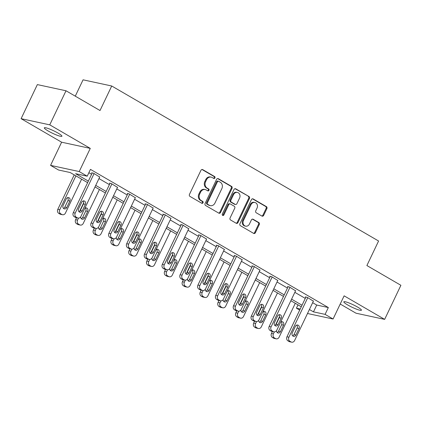 <?xml version="1.0" encoding="UTF-8"?>
<svg xmlns="http://www.w3.org/2000/svg" width="422" height="422" viewBox="0 0 422 422"><rect width="100%" height="100%" fill="white"/><g stroke="black" fill="none" stroke-linecap="round" stroke-linejoin="round"><path stroke-width="0.63" d="M214.951 177.936A1.05 0.897 102.2 0 0 214.613 176.544L202.708 169.628A1.498 1.277 102.2 0 0 200.951 170.314L189.462 194.4A1.498 1.277 102.2 0 0 189.942 196.388L201.848 203.298A1.05 0.897 102.2 0 0 202.745 201.426L201.199 200.534A4.79 4.093 102.2 0 1 199.659 194.167L200.614 192.163A4.79 4.093 102.2 0 1 205.208 189.562A4.79 4.093 102.2 0 1 206.242 189.963L207.782 190.86A1.05 0.897 102.2 0 0 208.679 188.987L207.139 188.091A4.79 4.093 102.2 0 1 205.593 181.729L206.548 179.719A4.79 4.093 102.2 0 1 211.142 177.119A4.79 4.093 102.2 0 1 212.176 177.52L213.717 178.416A1.05 0.897 102.2 0 0 214.951 177.936M213.553 178.321A1.05 0.897 102.2 0 0 213.838 176.375L201.985 169.491M201.684 203.209A1.05 0.897 102.2 0 0 201.969 201.262L200.429 200.366L201.199 200.534M207.619 190.765A1.05 0.897 102.2 0 0 207.904 188.819L206.363 187.922L207.139 188.091M357.587 307.079A9.759 1.356 -154.5 0 0 348.757 302.859A9.759 1.356 -154.5 0 0 343.819 301.809A9.759 1.356 -154.5 0 0 347.675 304.937A9.759 1.356 -154.5 0 0 356.5 309.157A9.759 1.356 -154.5 0 0 361.438 310.212A9.759 1.356 -154.5 0 0 357.587 307.079M58.072 133.104A9.759 1.356 -154.5 0 0 49.242 128.884A9.759 1.356 -154.5 0 0 44.31 127.834A9.759 1.356 -154.5 0 0 48.161 130.968A9.759 1.356 -154.5 0 0 56.991 135.188A9.759 1.356 -154.5 0 0 61.928 136.237A9.759 1.356 -154.5 0 0 58.072 133.104M261.904 216.059A1.498 1.277 102.2 0 0 263.66 215.373L266.883 208.616A1.498 1.277 102.2 0 0 266.403 206.627L253.179 198.947A1.498 1.277 102.2 0 0 251.422 199.632L239.933 223.713A1.498 1.277 102.2 0 0 240.419 225.701L253.638 233.382A1.498 1.277 102.2 0 0 255.4 232.696L259.287 224.536A1.498 1.277 102.2 0 0 258.807 222.547L253.147 219.261A1.498 1.277 102.2 0 0 251.391 219.946L249.46 223.992A4.004 3.423 102.2 0 1 245.62 226.166A4.004 3.423 102.2 0 1 243.468 220.511L251.027 204.659A4.004 3.423 102.2 0 1 254.867 202.486A4.004 3.423 102.2 0 1 257.024 208.141L255.764 210.784A1.498 1.277 102.2 0 0 256.244 212.772L261.904 216.059M312.655 302.69L316.722 305.048L328.337 307.554L325.082 314.369L333.074 319.011L307.501 313.493M66.006 90.772L49.754 124.849L21.1 118.672L37.352 84.595L66.006 90.772L100.019 110.532L111.719 85.998L378.587 241.009L366.887 265.543L400.9 285.298L384.648 319.375L344.125 295.838L333.074 319.011M21.1 118.672L61.623 142.209L90.271 148.386L49.754 124.849M90.271 148.386L79.22 171.559L87.212 176.196L75.596 173.69L88.351 181.101M328.337 307.554L90.461 169.38L87.212 176.196M232.037 188.376A1.498 1.277 102.2 0 0 231.557 186.387L218.338 178.706A1.498 1.277 102.2 0 0 216.576 179.392L205.092 203.478A1.498 1.277 102.2 0 0 205.572 205.467L218.796 213.142A1.498 1.277 102.2 0 0 220.553 212.456L232.037 188.376L231.267 188.207A1.498 1.277 102.2 0 0 230.781 186.218L217.615 178.569M235.761 188.829L248.98 196.504A1.498 1.277 102.2 0 1 249.46 198.493L237.976 222.579A1.498 1.277 102.2 0 1 236.214 223.264L230.56 219.978A1.498 1.277 102.2 0 1 230.074 217.989L234.732 208.22A1.498 1.277 102.2 0 0 234.252 206.231L230.502 204.053A1.498 1.277 102.2 0 0 228.74 204.739L223.892 214.909A1.05 0.897 102.2 0 1 222.32 213.996L233.999 189.515A1.498 1.277 102.2 0 1 235.761 188.829L235.091 188.681M340.216 304.03L355.994 313.198L384.648 319.375M111.719 85.998L83.071 79.821L75.274 96.158M88.878 172.703L91.6 174.286M98.98 178.575L109.409 184.63M116.788 188.919L127.217 194.975M134.592 199.258L145.02 205.314M152.4 209.602L162.829 215.658M170.208 219.946L180.632 226.002M188.012 230.285L198.44 236.346M205.82 240.63L216.249 246.685M223.623 250.974L234.052 257.03M241.431 261.318L251.86 267.374M259.24 271.657L269.663 277.718M277.043 282.002L287.472 288.057M294.851 292.346L305.28 298.401M99.708 177.045L93.52 173.21L91.585 172.793L92.16 173.125M117.516 187.389L111.329 183.554L109.393 183.137L109.963 183.47M135.325 197.733L129.137 193.898L127.201 193.476L127.771 193.809M153.128 208.072L146.94 204.237L145.004 203.821L145.574 204.153M170.936 218.417L164.749 214.582L162.813 214.165L163.383 214.497M188.739 228.761L182.552 224.926L180.616 224.509L181.191 224.836M206.548 239.105L200.36 235.27L198.424 234.848L198.994 235.181M224.356 249.444L218.169 245.609L216.233 245.193L216.802 245.525M242.159 259.788L235.972 255.954L234.036 255.537L234.606 255.869M259.968 270.133L253.78 266.298L251.844 265.881L252.414 266.208M277.771 280.477L271.583 276.637L269.647 276.22L270.217 276.552M295.579 290.816L289.392 286.981L287.456 286.564L288.026 286.897M313.388 301.16L307.2 297.325L305.259 296.909L305.834 297.241M299.704 310.091L296.434 308.187L300.221 309.004M298.016 304.869L296.434 308.187M87.612 182.652L70.173 172.524L58.558 170.019L50.571 165.377L79.22 171.559M61.623 142.209L50.571 165.377M309.405 309.5L313.467 311.863L325.082 314.369M95.731 185.39L106.159 191.446M113.539 195.729L123.962 201.79M131.342 206.073L141.771 212.129M149.151 216.417L159.579 222.473M166.954 226.762L177.382 232.817M184.762 237.101L195.191 243.162M202.571 247.445L212.994 253.501M220.374 257.789L230.802 263.845M238.182 268.134L248.611 274.189M255.985 278.473L266.414 284.528M273.794 288.817L284.222 294.873M291.602 299.161L302.025 305.217M301.287 306.768L290.858 300.712M283.484 296.423L273.055 290.368M265.675 286.079L255.247 280.023M247.867 275.74L237.444 269.679M230.064 265.396L219.635 259.34M212.255 255.052L201.827 248.996M194.452 244.707L184.024 238.652M176.644 234.368L166.215 228.313M158.836 224.024L148.412 217.968M141.032 213.68L130.604 207.624M123.224 203.341L112.795 197.28M105.421 192.996L94.992 186.941M316.722 305.048L313.467 311.863M211.142 177.119L210.372 176.955A4.79 4.093 102.2 0 0 205.778 179.556L206.548 179.719M206.363 187.922A4.79 4.093 102.2 0 1 204.818 181.56L205.778 179.556M205.208 189.562L204.438 189.394A4.79 4.093 102.2 0 0 199.843 191.994L200.614 192.163M200.429 200.366A4.79 4.093 102.2 0 1 198.883 194.004L199.843 191.994M218.744 213.115A1.498 1.277 102.2 0 0 219.778 212.287L231.267 188.207M218.675 181.296A1.05 0.897 102.2 0 0 217.446 181.776L207.36 202.913A1.05 0.897 102.2 0 0 207.698 204.306L209.323 205.25A4.79 4.093 102.2 0 0 210.356 205.651A4.79 4.093 102.2 0 0 214.951 203.051L221.845 188.602A4.79 4.093 102.2 0 0 220.3 182.241L218.675 181.296M218.448 181.207L217.673 181.043A1.05 0.897 102.2 0 0 216.671 181.608L217.446 181.776M210.356 205.651L209.581 205.482A4.79 4.093 102.2 0 1 208.552 205.081L206.928 204.142A1.05 0.897 102.2 0 1 206.59 202.75L216.671 181.608M235.033 188.692L248.98 196.504M236.167 223.233A1.498 1.277 102.2 0 0 237.201 222.41L248.685 198.329A1.498 1.277 102.2 0 0 248.205 196.341M230.175 203.926L229.404 203.763A1.498 1.277 102.2 0 0 227.964 204.575L223.117 214.74L223.892 214.909M222.521 215.289A1.05 0.897 102.2 0 0 223.117 214.74M239.569 198.087A4.004 3.423 102.2 0 0 237.417 192.432A4.004 3.423 102.2 0 0 233.577 194.605L230.908 200.192A1.498 1.277 102.2 0 0 231.393 202.18L235.144 204.359A1.498 1.277 102.2 0 0 236.906 203.673L239.569 198.087M237.417 192.432L236.642 192.268A4.004 3.423 102.2 0 0 232.802 194.436L233.577 194.605M235.471 204.485L234.695 204.317A1.498 1.277 102.2 0 1 234.374 204.195L230.618 202.011A1.498 1.277 102.2 0 1 230.138 200.023L232.802 194.436M254.867 202.486L254.097 202.317A4.004 3.423 102.2 0 0 250.257 204.491L251.027 204.659M245.62 226.166L244.844 226.002A4.004 3.423 102.2 0 1 242.692 220.347L250.257 204.491M253.585 233.355A1.498 1.277 102.2 0 0 254.624 232.527L258.517 224.367A1.498 1.277 102.2 0 0 258.032 222.378L252.425 219.123M261.851 216.027A1.498 1.277 102.2 0 0 262.885 215.204L266.108 208.447A1.498 1.277 102.2 0 0 265.628 206.458L252.456 198.809M74.235 174.882L57.803 209.338A3.049 2.606 -77.8 0 0 58.785 213.39L59.929 214.054A3.049 2.606 -77.8 0 0 60.583 214.307L62.519 214.724A3.049 2.606 102.2 0 0 65.447 213.073L81.615 179.171M62.519 214.724A3.049 2.606 102.2 0 1 61.865 214.471L60.721 213.806A3.049 2.606 102.2 0 1 59.739 209.755L75.907 175.853M63.511 208.394A2.442 2.084 102.2 0 0 64.824 207.149L67.942 200.608A2.442 2.084 102.2 0 0 67.536 197.66M66.76 207.566L69.878 201.025A2.442 2.084 102.2 0 0 68.57 197.58A2.442 2.084 102.2 0 0 66.228 198.904L63.105 205.445A2.442 2.084 102.2 0 0 64.418 208.89A2.442 2.084 102.2 0 0 66.76 207.566L64.824 207.149M99.798 176.855L80.934 216.412A3.049 2.606 102.2 0 1 78.007 218.068A3.049 2.606 102.2 0 1 77.353 217.81L76.208 217.145A3.049 2.606 102.2 0 1 75.227 213.094L94.095 173.542M92.249 172.936L73.291 212.677L75.227 213.094M82.248 210.905A2.442 2.084 -77.8 0 1 79.906 212.229A2.442 2.084 -77.8 0 1 78.592 208.784L81.715 202.243A2.442 2.084 -77.8 0 1 84.057 200.919A2.442 2.084 -77.8 0 1 85.365 204.364L82.248 210.905L80.312 210.488A2.442 2.084 -77.8 0 1 78.998 211.738M83.028 200.999A2.442 2.084 -77.8 0 1 83.429 203.947L80.312 210.488M78.007 218.068L76.071 217.647A3.049 2.606 -77.8 0 1 75.417 217.393L74.272 216.729A3.049 2.606 -77.8 0 1 73.291 212.677M83.709 202.702L79.536 211.443M76.53 217.747L75.612 219.683A3.049 2.606 -77.8 0 0 76.593 223.734L77.732 224.398A3.049 2.606 -77.8 0 0 78.392 224.652L80.328 225.068A3.049 2.606 102.2 0 0 83.25 223.412L99.423 189.515M80.328 225.068A3.049 2.606 102.2 0 1 79.668 224.815L78.529 224.151A3.049 2.606 102.2 0 1 77.548 220.099L78.492 218.116M81.319 218.738A2.442 2.084 102.2 0 0 82.628 217.494L85.75 210.953A2.442 2.084 102.2 0 0 85.344 207.999M80.639 216.913A2.442 2.084 102.2 0 0 82.227 219.234A2.442 2.084 102.2 0 0 84.564 217.91L87.686 211.369A2.442 2.084 102.2 0 0 86.373 207.925A2.442 2.084 102.2 0 0 84.806 208.294M101.512 213.047L97.345 221.787M94.338 228.091L93.415 230.022A3.049 2.606 -77.8 0 0 94.396 234.078L95.541 234.737A3.049 2.606 -77.8 0 0 96.195 234.996L98.131 235.413A3.049 2.606 102.2 0 0 101.058 233.756L117.226 199.854M98.131 235.413A3.049 2.606 102.2 0 1 97.477 235.154L96.332 234.495A3.049 2.606 102.2 0 1 95.351 230.444L96.295 228.46M99.123 229.083A2.442 2.084 102.2 0 0 100.436 227.838L103.559 221.292A2.442 2.084 102.2 0 0 103.153 218.343M98.447 227.258A2.442 2.084 102.2 0 0 100.03 229.579A2.442 2.084 102.2 0 0 102.372 228.255L105.495 221.714A2.442 2.084 102.2 0 0 104.181 218.264A2.442 2.084 102.2 0 0 102.615 218.633M117.606 187.199L98.743 226.751A3.049 2.606 102.2 0 1 95.815 228.407A3.049 2.606 102.2 0 1 95.156 228.154L94.016 227.49A3.049 2.606 102.2 0 1 93.035 223.438L111.899 183.887M110.052 183.28L91.099 223.022L93.035 223.438M100.051 221.249A2.442 2.084 -77.8 0 1 97.714 222.573A2.442 2.084 -77.8 0 1 96.401 219.129L99.523 212.588A2.442 2.084 -77.8 0 1 101.86 211.264A2.442 2.084 -77.8 0 1 103.174 214.708L100.051 221.249L98.115 220.833A2.442 2.084 -77.8 0 1 96.807 222.077M100.832 211.338A2.442 2.084 -77.8 0 1 101.238 214.292L98.115 220.833M95.815 228.407L93.879 227.991A3.049 2.606 -77.8 0 1 93.22 227.738L92.08 227.073A3.049 2.606 -77.8 0 1 91.099 223.022M135.415 197.543L116.546 237.095A3.049 2.606 102.2 0 1 113.618 238.752A3.049 2.606 102.2 0 1 112.964 238.499L111.819 237.834A3.049 2.606 102.2 0 1 110.838 233.783L129.707 194.225M127.861 193.619L108.902 233.366L110.838 233.783M117.859 231.594A2.442 2.084 -77.8 0 1 115.517 232.918A2.442 2.084 -77.8 0 1 114.209 229.473L117.327 222.927A2.442 2.084 -77.8 0 1 119.669 221.603A2.442 2.084 -77.8 0 1 120.982 225.053L117.859 231.594L115.923 231.177A2.442 2.084 -77.8 0 1 114.615 232.422M118.64 221.682A2.442 2.084 -77.8 0 1 119.046 224.636L115.923 231.177M113.618 238.752L111.682 238.335A3.049 2.606 -77.8 0 1 111.028 238.077L109.884 237.417A3.049 2.606 -77.8 0 1 108.902 233.366M119.32 223.391L115.153 232.132M112.146 238.435L111.223 240.366A3.049 2.606 -77.8 0 0 112.205 244.417L113.344 245.082A3.049 2.606 -77.8 0 0 114.003 245.335L115.939 245.757A3.049 2.606 102.2 0 0 118.867 244.101L135.035 210.198M115.939 245.757A3.049 2.606 102.2 0 1 115.28 245.498L114.14 244.839A3.049 2.606 102.2 0 1 113.159 240.783L114.104 238.799M116.931 239.427A2.442 2.084 102.2 0 0 118.244 238.177L121.362 231.636A2.442 2.084 102.2 0 0 120.956 228.687M116.25 237.597A2.442 2.084 102.2 0 0 117.838 239.923A2.442 2.084 102.2 0 0 120.18 238.599L123.298 232.053A2.442 2.084 102.2 0 0 121.984 228.608A2.442 2.084 102.2 0 0 120.418 228.977M137.124 233.735L132.956 242.471M129.95 248.774L129.026 250.71A3.049 2.606 -77.8 0 0 130.013 254.761L131.152 255.426A3.049 2.606 -77.8 0 0 131.812 255.679L133.748 256.096A3.049 2.606 102.2 0 0 136.67 254.445L152.843 220.542M133.748 256.096A3.049 2.606 102.2 0 1 133.088 255.843L131.949 255.178A3.049 2.606 102.2 0 1 130.962 251.127L131.912 249.144M134.739 249.766A2.442 2.084 102.2 0 0 136.048 248.521L139.17 241.98A2.442 2.084 102.2 0 0 138.764 239.026M134.059 247.941A2.442 2.084 102.2 0 0 135.641 250.262A2.442 2.084 102.2 0 0 137.983 248.938L141.106 242.397A2.442 2.084 102.2 0 0 139.793 238.952A2.442 2.084 102.2 0 0 138.226 239.321M154.932 244.074L150.765 252.815M147.758 259.119L146.835 261.054A3.049 2.606 -77.8 0 0 147.816 265.106L148.961 265.77A3.049 2.606 -77.8 0 0 149.615 266.024L151.551 266.44A3.049 2.606 102.2 0 0 154.478 264.784L170.646 230.881M151.551 266.44A3.049 2.606 102.2 0 1 150.897 266.187L149.752 265.522A3.049 2.606 102.2 0 1 148.771 261.471L149.715 259.488M152.542 260.11A2.442 2.084 102.2 0 0 153.856 258.865L156.973 252.324A2.442 2.084 102.2 0 0 156.567 249.37M151.862 258.285A2.442 2.084 102.2 0 0 153.45 260.606A2.442 2.084 102.2 0 0 155.792 259.282L158.909 252.741A2.442 2.084 102.2 0 0 157.601 249.291A2.442 2.084 102.2 0 0 156.029 249.666M153.218 207.888L134.354 247.44A3.049 2.606 102.2 0 1 131.427 249.096A3.049 2.606 102.2 0 1 130.767 248.838L129.628 248.178A3.049 2.606 102.2 0 1 128.647 244.127L147.51 204.57M145.664 203.963L126.711 243.705L128.647 244.127M135.668 241.938A2.442 2.084 -77.8 0 1 133.326 243.262A2.442 2.084 -77.8 0 1 132.012 239.812L135.135 233.271A2.442 2.084 -77.8 0 1 137.477 231.947A2.442 2.084 -77.8 0 1 138.785 235.392L135.668 241.938L133.732 241.516A2.442 2.084 -77.8 0 1 132.418 242.766M136.443 232.026A2.442 2.084 -77.8 0 1 136.849 234.975L133.732 241.516M131.427 249.096L129.491 248.679A3.049 2.606 -77.8 0 1 128.831 248.421L127.692 247.761A3.049 2.606 -77.8 0 1 126.711 243.705M171.026 218.227L152.157 257.784A3.049 2.606 102.2 0 1 149.235 259.435A3.049 2.606 102.2 0 1 148.576 259.182L147.436 258.517A3.049 2.606 102.2 0 1 146.45 254.466L165.318 214.914M163.472 214.307L144.514 254.049L146.45 254.466M153.471 252.277A2.442 2.084 -77.8 0 1 151.134 253.601A2.442 2.084 -77.8 0 1 149.821 250.156L152.938 243.615A2.442 2.084 -77.8 0 1 155.28 242.291A2.442 2.084 -77.8 0 1 156.594 245.736L153.471 252.277L151.535 251.86A2.442 2.084 -77.8 0 1 150.227 253.11M154.252 242.37A2.442 2.084 -77.8 0 1 154.658 245.319L151.535 251.86M149.235 259.435L147.299 259.018A3.049 2.606 -77.8 0 1 146.64 258.765L145.5 258.1A3.049 2.606 -77.8 0 1 144.514 254.049M188.829 228.571L169.966 268.123A3.049 2.606 102.2 0 1 167.038 269.779A3.049 2.606 102.2 0 1 166.384 269.526L165.239 268.861A3.049 2.606 102.2 0 1 164.258 264.81L183.127 225.258M181.281 224.652L162.322 264.394L164.258 264.81M171.279 262.621A2.442 2.084 -77.8 0 1 168.937 263.945A2.442 2.084 -77.8 0 1 167.624 260.501L170.746 253.96A2.442 2.084 -77.8 0 1 173.089 252.636A2.442 2.084 -77.8 0 1 174.397 256.08L171.279 262.621L169.343 262.204A2.442 2.084 -77.8 0 1 168.03 263.449M172.055 252.709A2.442 2.084 -77.8 0 1 172.461 255.663L169.343 262.204M167.038 269.779L165.102 269.363A3.049 2.606 -77.8 0 1 164.448 269.109L163.303 268.445A3.049 2.606 -77.8 0 1 162.322 264.394M172.74 254.419L168.568 263.159M165.561 269.463L164.643 271.393A3.049 2.606 -77.8 0 0 165.624 275.45L166.764 276.109A3.049 2.606 -77.8 0 0 167.423 276.368L169.359 276.785A3.049 2.606 102.2 0 0 172.281 275.128L188.455 241.226M169.359 276.785A3.049 2.606 102.2 0 1 168.7 276.526L167.56 275.867A3.049 2.606 102.2 0 1 166.579 271.815L167.523 269.832M170.351 270.455A2.442 2.084 102.2 0 0 171.659 269.21L174.782 262.663A2.442 2.084 102.2 0 0 174.376 259.715M169.67 268.629A2.442 2.084 102.2 0 0 171.258 270.95A2.442 2.084 102.2 0 0 173.595 269.626L176.718 263.08A2.442 2.084 102.2 0 0 175.404 259.635A2.442 2.084 102.2 0 0 173.838 260.005M206.638 238.915L187.774 278.467A3.049 2.606 102.2 0 1 184.847 280.124A3.049 2.606 102.2 0 1 184.187 279.87L183.048 279.206A3.049 2.606 102.2 0 1 182.067 275.155L200.93 235.597M199.084 234.991L180.131 274.738L182.067 275.155M189.082 272.965A2.442 2.084 -77.8 0 1 186.746 274.289A2.442 2.084 -77.8 0 1 185.432 270.845L188.555 264.299A2.442 2.084 -77.8 0 1 190.892 262.975A2.442 2.084 -77.8 0 1 192.205 266.424L189.082 272.965L187.146 272.549A2.442 2.084 -77.8 0 1 185.838 273.794M189.863 263.054A2.442 2.084 -77.8 0 1 190.269 266.002L187.146 272.549M184.847 280.124L182.911 279.707A3.049 2.606 -77.8 0 1 182.251 279.448L181.112 278.789A3.049 2.606 -77.8 0 1 180.131 274.738M190.544 264.763L186.376 273.503M183.37 279.807L182.446 281.738A3.049 2.606 -77.8 0 0 183.428 285.789L184.572 286.454A3.049 2.606 -77.8 0 0 185.226 286.707L187.162 287.129A3.049 2.606 102.2 0 0 190.09 285.472L206.258 251.57M187.162 287.129A3.049 2.606 102.2 0 1 186.508 286.87L185.363 286.206A3.049 2.606 102.2 0 1 184.382 282.154L185.327 280.171M188.154 280.799A2.442 2.084 102.2 0 0 189.467 279.549L192.59 273.008A2.442 2.084 102.2 0 0 192.184 270.059M187.479 278.968A2.442 2.084 102.2 0 0 189.061 281.289A2.442 2.084 102.2 0 0 191.403 279.965L194.526 273.424A2.442 2.084 102.2 0 0 193.213 269.98A2.442 2.084 102.2 0 0 191.646 270.349M224.446 249.26L205.577 288.812A3.049 2.606 102.2 0 1 202.65 290.468A3.049 2.606 102.2 0 1 201.996 290.209L200.851 289.55A3.049 2.606 102.2 0 1 199.87 285.494L218.738 245.942M216.892 245.335L197.934 285.077L199.87 285.494M206.891 283.31A2.442 2.084 -77.8 0 1 204.549 284.634A2.442 2.084 -77.8 0 1 203.24 281.184L206.358 274.643A2.442 2.084 -77.8 0 1 208.7 273.319A2.442 2.084 -77.8 0 1 210.014 276.763L206.891 283.31L204.955 282.888A2.442 2.084 -77.8 0 1 203.647 284.138M207.671 273.398A2.442 2.084 -77.8 0 1 208.078 276.347L204.955 282.888M202.65 290.468L200.714 290.051A3.049 2.606 -77.8 0 1 200.06 289.793L198.915 289.128A3.049 2.606 -77.8 0 1 197.934 285.077M208.352 275.102L204.185 283.842M201.178 290.146L200.255 292.082A3.049 2.606 -77.8 0 0 201.236 296.133L202.375 296.798A3.049 2.606 -77.8 0 0 203.035 297.051L204.971 297.468A3.049 2.606 102.2 0 0 207.898 295.811L224.066 261.914M204.971 297.468A3.049 2.606 102.2 0 1 204.311 297.215L203.172 296.55A3.049 2.606 102.2 0 1 202.191 292.499L203.135 290.515M205.962 291.138A2.442 2.084 102.2 0 0 207.276 289.893L210.393 283.352A2.442 2.084 102.2 0 0 209.987 280.398M205.282 289.313A2.442 2.084 102.2 0 0 206.87 291.634A2.442 2.084 102.2 0 0 209.212 290.31L212.329 283.769A2.442 2.084 102.2 0 0 211.016 280.324A2.442 2.084 102.2 0 0 209.449 280.693M242.249 259.599L223.386 299.156A3.049 2.606 102.2 0 1 220.458 300.807A3.049 2.606 102.2 0 1 219.799 300.554L218.659 299.889A3.049 2.606 102.2 0 1 217.678 295.838L236.542 256.286M234.695 255.679L215.742 295.421L217.678 295.838M224.699 293.649A2.442 2.084 -77.8 0 1 222.357 294.973A2.442 2.084 -77.8 0 1 221.044 291.528L224.166 284.987A2.442 2.084 -77.8 0 1 226.503 283.663A2.442 2.084 -77.8 0 1 227.817 287.108L224.699 293.649L222.763 293.232A2.442 2.084 -77.8 0 1 221.45 294.477M225.475 283.742A2.442 2.084 -77.8 0 1 225.881 286.691L222.763 293.232M220.458 300.807L218.522 300.39A3.049 2.606 -77.8 0 1 217.863 300.137L216.723 299.472A3.049 2.606 -77.8 0 1 215.742 295.421M226.155 285.446L221.988 294.187M218.981 300.49L218.058 302.426A3.049 2.606 -77.8 0 0 219.044 306.477L220.184 307.137A3.049 2.606 -77.8 0 0 220.843 307.395L222.779 307.812A3.049 2.606 102.2 0 0 225.701 306.156L241.875 272.253M222.779 307.812A3.049 2.606 102.2 0 1 222.12 307.559L220.98 306.894A3.049 2.606 102.2 0 1 219.994 302.843L220.943 300.86M223.771 301.482A2.442 2.084 102.2 0 0 225.079 300.237L228.202 293.696A2.442 2.084 102.2 0 0 227.796 290.742M223.09 299.657A2.442 2.084 102.2 0 0 224.673 301.978A2.442 2.084 102.2 0 0 227.015 300.654L230.138 294.113A2.442 2.084 102.2 0 0 228.824 290.663A2.442 2.084 102.2 0 0 227.258 291.038M260.058 269.943L241.189 309.495A3.049 2.606 102.2 0 1 238.266 311.151A3.049 2.606 102.2 0 1 237.607 310.898L236.468 310.233A3.049 2.606 102.2 0 1 235.481 306.182L254.35 266.63M252.504 266.024L233.545 305.765L235.481 306.182M242.502 303.993A2.442 2.084 -77.8 0 1 240.165 305.317A2.442 2.084 -77.8 0 1 238.852 301.872L241.97 295.331A2.442 2.084 -77.8 0 1 244.312 294.007A2.442 2.084 -77.8 0 1 245.625 297.452L242.502 303.993L240.566 303.576A2.442 2.084 -77.8 0 1 239.258 304.821M243.283 294.081A2.442 2.084 -77.8 0 1 243.689 297.035L240.566 303.576M238.266 311.151L236.331 310.734A3.049 2.606 -77.8 0 1 235.671 310.481L234.532 309.817A3.049 2.606 -77.8 0 1 233.545 305.765M243.963 295.79L239.796 304.531M236.789 310.835L235.866 312.765A3.049 2.606 -77.8 0 0 236.847 316.817L237.992 317.481A3.049 2.606 -77.8 0 0 238.646 317.74L240.582 318.156A3.049 2.606 102.2 0 0 243.51 316.5L259.678 282.598M240.582 318.156A3.049 2.606 102.2 0 1 239.928 317.898L238.783 317.238A3.049 2.606 102.2 0 1 237.802 313.182L238.746 311.204M241.574 311.826A2.442 2.084 102.2 0 0 242.887 310.576L246.005 304.035A2.442 2.084 102.2 0 0 245.599 301.086M240.893 310.001A2.442 2.084 102.2 0 0 242.481 312.322A2.442 2.084 102.2 0 0 244.823 310.998L247.941 304.452A2.442 2.084 102.2 0 0 246.633 301.007A2.442 2.084 102.2 0 0 245.061 301.377M277.861 280.287L258.997 319.839A3.049 2.606 102.2 0 1 256.07 321.495A3.049 2.606 102.2 0 1 255.415 321.237L254.271 320.578A3.049 2.606 102.2 0 1 253.29 316.526L272.158 276.969M270.312 276.363L251.354 316.104L253.29 316.526M260.311 314.337A2.442 2.084 -77.8 0 1 257.969 315.661A2.442 2.084 -77.8 0 1 256.655 312.217L259.778 305.67A2.442 2.084 -77.8 0 1 262.12 304.346A2.442 2.084 -77.8 0 1 263.428 307.796L260.311 314.337L258.375 313.921A2.442 2.084 -77.8 0 1 257.061 315.165M261.086 304.426A2.442 2.084 -77.8 0 1 261.492 307.374L258.375 313.921M256.07 321.495L254.134 321.079A3.049 2.606 -77.8 0 1 253.48 320.82L252.335 320.161A3.049 2.606 -77.8 0 1 251.354 316.104M261.772 306.135L257.599 314.875M254.593 321.174L253.669 323.11A3.049 2.606 -77.8 0 0 254.656 327.161L255.795 327.825A3.049 2.606 -77.8 0 0 256.455 328.079L258.391 328.495A3.049 2.606 102.2 0 0 261.313 326.844L277.486 292.942M258.391 328.495A3.049 2.606 102.2 0 1 257.731 328.242L256.592 327.577A3.049 2.606 102.2 0 1 255.605 323.526L256.555 321.543M259.382 322.171A2.442 2.084 102.2 0 0 260.69 320.92L263.813 314.379A2.442 2.084 102.2 0 0 263.407 311.431M258.702 320.34A2.442 2.084 102.2 0 0 260.29 322.661A2.442 2.084 102.2 0 0 262.626 321.337L265.749 314.796A2.442 2.084 102.2 0 0 264.436 311.352A2.442 2.084 102.2 0 0 262.869 311.721M295.669 290.626L276.8 330.183A3.049 2.606 102.2 0 1 273.878 331.84A3.049 2.606 102.2 0 1 273.219 331.581L272.079 330.922A3.049 2.606 102.2 0 1 271.098 326.865L289.961 287.313M288.115 286.707L269.162 326.449L271.098 326.865M278.114 324.676A2.442 2.084 -77.8 0 1 275.777 326.006A2.442 2.084 -77.8 0 1 274.464 322.556L277.586 316.015A2.442 2.084 -77.8 0 1 279.923 314.691A2.442 2.084 -77.8 0 1 281.237 318.135L278.114 324.676L276.178 324.26A2.442 2.084 -77.8 0 1 274.87 325.51M278.895 314.77A2.442 2.084 -77.8 0 1 279.301 317.719L276.178 324.26M273.878 331.84L271.942 331.418A3.049 2.606 -77.8 0 1 271.283 331.164L270.143 330.5A3.049 2.606 -77.8 0 1 269.162 326.449M279.575 316.474L275.408 325.214M272.401 331.518L271.478 333.454A3.049 2.606 -77.8 0 0 272.459 337.505L273.604 338.17A3.049 2.606 -77.8 0 0 274.258 338.423L276.194 338.84A3.049 2.606 102.2 0 0 279.121 337.183L295.289 303.286M276.194 338.84A3.049 2.606 102.2 0 1 275.54 338.586L274.395 337.922A3.049 2.606 102.2 0 1 273.414 333.871L274.358 331.887M277.185 332.51A2.442 2.084 102.2 0 0 278.499 331.265L281.622 324.724A2.442 2.084 102.2 0 0 281.216 321.77M276.51 330.684A2.442 2.084 102.2 0 0 278.093 333.005A2.442 2.084 102.2 0 0 280.435 331.681L283.558 325.14A2.442 2.084 102.2 0 0 282.244 321.696A2.442 2.084 102.2 0 0 280.677 322.065M313.477 300.97L294.609 340.528A3.049 2.606 102.2 0 1 291.681 342.179A3.049 2.606 102.2 0 1 291.027 341.925L289.882 341.261A3.049 2.606 102.2 0 1 288.901 337.21L307.77 297.658M305.924 297.051L286.965 336.793L288.901 337.21M295.922 335.021A2.442 2.084 -77.8 0 1 293.58 336.345A2.442 2.084 -77.8 0 1 292.272 332.9L295.389 326.359A2.442 2.084 -77.8 0 1 297.732 325.035A2.442 2.084 -77.8 0 1 299.045 328.48L295.922 335.021L293.986 334.604A2.442 2.084 -77.8 0 1 292.678 335.849M296.703 325.109A2.442 2.084 -77.8 0 1 297.109 328.063L293.986 334.604M291.681 342.179L289.745 341.762A3.049 2.606 -77.8 0 1 289.091 341.509L287.946 340.844A3.049 2.606 -77.8 0 1 286.965 336.793M213.838 176.375L214.613 176.544M201.969 201.262L202.745 201.426M207.904 188.819L208.679 188.987M204.818 181.56L205.593 181.729M198.883 194.004L199.659 194.167M202.038 169.486L202.708 169.628M219.778 212.287L220.553 212.456M217.668 178.564L218.338 178.706M230.781 186.218L231.557 186.387M206.59 202.75L207.36 202.913M206.928 204.142L207.698 204.306M208.552 205.081L209.323 205.25M248.685 198.329L249.46 198.493M237.201 222.41L237.976 222.579M227.964 204.575L228.74 204.739M230.138 200.023L230.908 200.192M230.618 202.011L231.393 202.18M234.374 204.195L235.144 204.359M242.692 220.347L243.468 220.511M252.483 219.118L253.147 219.261M258.032 222.378L258.807 222.547M258.517 224.367L259.287 224.536M254.624 232.527L255.4 232.696M252.514 198.804L253.179 198.947M265.628 206.458L266.403 206.627M266.108 208.447L266.883 208.616M262.885 215.204L263.66 215.373M59.739 209.755L57.803 209.338M60.721 213.806L58.785 213.39M61.865 214.471L59.929 214.054M67.942 200.608L69.878 201.025M75.417 217.393L77.353 217.81M74.272 216.729L76.208 217.145M85.365 204.364L83.429 203.947M77.548 220.099L75.612 219.683M78.529 224.151L76.593 223.734M79.668 224.815L77.732 224.398M82.628 217.494L84.564 217.91M85.75 210.953L87.686 211.369M95.351 230.444L93.415 230.022M96.332 234.495L94.396 234.078M97.477 235.154L95.541 234.737M100.436 227.838L102.372 228.255M103.559 221.292L105.495 221.714M93.22 227.738L95.156 228.154M92.08 227.073L94.016 227.49M103.174 214.708L101.238 214.292M111.028 238.077L112.964 238.499M109.884 237.417L111.819 237.834M120.982 225.053L119.046 224.636M113.159 240.783L111.223 240.366M114.14 244.839L112.205 244.417M115.28 245.498L113.344 245.082M118.244 238.177L120.18 238.599M121.362 231.636L123.298 232.053M130.962 251.127L129.026 250.71M131.949 255.178L130.013 254.761M133.088 255.843L131.152 255.426M136.048 248.521L137.983 248.938M139.17 241.98L141.106 242.397M148.771 261.471L146.835 261.054M149.752 265.522L147.816 265.106M150.897 266.187L148.961 265.77M153.856 258.865L155.792 259.282M156.973 252.324L158.909 252.741M128.831 248.421L130.767 248.838M127.692 247.761L129.628 248.178M138.785 235.392L136.849 234.975M146.64 258.765L148.576 259.182M145.5 258.1L147.436 258.517M156.594 245.736L154.658 245.319M164.448 269.109L166.384 269.526M163.303 268.445L165.239 268.861M174.397 256.08L172.461 255.663M166.579 271.815L164.643 271.393M167.56 275.867L165.624 275.45M168.7 276.526L166.764 276.109M171.659 269.21L173.595 269.626M174.782 262.663L176.718 263.08M182.251 279.448L184.187 279.87M181.112 278.789L183.048 279.206M192.205 266.424L190.269 266.002M184.382 282.154L182.446 281.738M185.363 286.206L183.428 285.789M186.508 286.87L184.572 286.454M189.467 279.549L191.403 279.965M192.59 273.008L194.526 273.424M200.06 289.793L201.996 290.209M198.915 289.128L200.851 289.55M210.014 276.763L208.078 276.347M202.191 292.499L200.255 292.082M203.172 296.55L201.236 296.133M204.311 297.215L202.375 296.798M207.276 289.893L209.212 290.31M210.393 283.352L212.329 283.769M217.863 300.137L219.799 300.554M216.723 299.472L218.659 299.889M227.817 287.108L225.881 286.691M219.994 302.843L218.058 302.426M220.98 306.894L219.044 306.477M222.12 307.559L220.184 307.137M225.079 300.237L227.015 300.654M228.202 293.696L230.138 294.113M235.671 310.481L237.607 310.898M234.532 309.817L236.468 310.233M245.625 297.452L243.689 297.035M237.802 313.182L235.866 312.765M238.783 317.238L236.847 316.817M239.928 317.898L237.992 317.481M242.887 310.576L244.823 310.998M246.005 304.035L247.941 304.452M253.48 320.82L255.415 321.237M252.335 320.161L254.271 320.578M263.428 307.796L261.492 307.374M255.605 323.526L253.669 323.11M256.592 327.577L254.656 327.161M257.731 328.242L255.795 327.825M260.69 320.92L262.626 321.337M263.813 314.379L265.749 314.796M271.283 331.164L273.219 331.581M270.143 330.5L272.079 330.922M281.237 318.135L279.301 317.719M273.414 333.871L271.478 333.454M274.395 337.922L272.459 337.505M275.54 338.586L273.604 338.17M278.499 331.265L280.435 331.681M281.622 324.724L283.558 325.14M289.091 341.509L291.027 341.925M287.946 340.844L289.882 341.261M299.045 328.48L297.109 328.063"/></g></svg>
